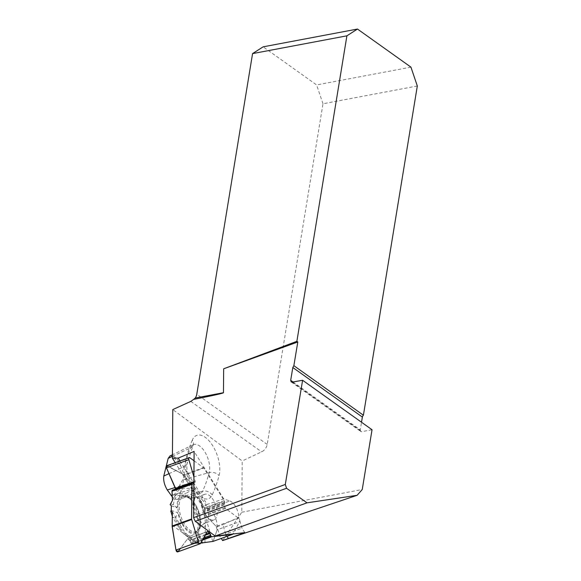 <?xml version="1.0" encoding="UTF-8"?>
<svg xmlns="http://www.w3.org/2000/svg" width="581" height="581" viewBox="0 0 581 581"><rect width="100%" height="100%" fill="white"/><g stroke="black" fill="none" stroke-linecap="round" stroke-linejoin="round"><path stroke-width="0.44" stroke-dasharray="2.9 2.18" d="M222.741 540.541L241.79 512.224L242.19 460.958L172.789 409.569M180.016 460.944L207.126 504.395L223.736 498.905L229.836 500.989L208.121 508.847A12.412 6.166 70.1 0 1 217.033 526.778L219.85 536.278L221.208 538.456M208.121 508.847L202.907 507.068L175.215 462.679M241.79 512.224L362.246 489.514M417.318 85.988L322.985 103.774L267.202 444.414A7.64 5.251 125.5 0 1 261.639 451.858L242.19 460.958M293.02 381.971L360.271 429.882L361.52 422.242M360.271 429.882A2.389 1.641 -54.5 0 0 360.779 431.472A2.389 1.641 -54.5 0 0 361.818 431.661L372.036 429.737M244.783 532.646L241.972 528.129L238.784 517.41L222.879 524.665L225.697 534.164L219.85 536.278M223.736 498.905L194.119 451.437M229.836 500.989A12.412 6.166 -109.9 0 1 238.784 517.41M227.055 536.336L225.697 534.164L241.972 528.129M207.126 504.395L202.907 507.068M410.941 67.142L316.609 84.928L263.142 46.836M322.985 103.774L316.609 84.928M180.756 466.093C178.948 460.595 176.261 457.262 172.695 456.085L180.756 466.093C183.175 471.227 184.17 475.73 183.734 479.594L179.376 497.351L178.323 498.919L176.646 499.442L174.569 498.774L172.426 497.053M170.008 455.925L172.695 456.085M217.033 526.778L222.879 524.665M201.454 501.323A13.61 6.761 70.1 0 0 205.71 514.919A13.61 6.761 70.1 0 0 213.946 519.922A13.61 6.761 70.1 0 0 217.178 512.929A13.61 6.761 70.1 0 0 212.922 499.333A13.61 6.761 70.1 0 0 204.686 494.329A13.61 6.761 70.1 0 0 201.454 501.323M192.71 540.62L190.728 536.081A21.388 10.625 -109.9 0 1 175.36 518.158L172.557 517.126L178.556 527.156A23.058 11.46 -109.9 0 0 185.593 535.37L197.809 543.693L200.743 543.061L197.809 543.693L198.128 543.082L191.614 543.823L190.604 542.567L189.842 540.032L187.59 538.805L180.422 548.428M202.399 540.163L191.984 543.932L198.128 543.082L189.827 536.953A26.711 13.276 70.1 0 1 181.671 527.439L172.397 511.912M197.809 543.693L198.128 543.082L197.809 543.693L200.743 543.061M205.224 535.224L190.19 540.664L187.757 538.674L177.655 551.906M203.742 537.81L190.604 542.567L190.19 540.664L190.604 542.567L191.614 543.823L202.573 539.858M172.296 525.173L196.763 543.235L191.984 543.932L190.604 542.567M171.308 505.753L177.154 507.91A20.371 10.117 -109.9 0 1 183.473 495.07A20.371 10.117 -109.9 0 1 190.764 498.621L185.114 496.835L185.942 493.327L191.897 490.001L192.696 490.386L195.376 494.671L195.071 496.523L199.392 498.868L203.459 512.565A26.711 13.276 70.1 0 1 205.427 526.299L204.919 542.298M190.764 498.621L192.696 490.386L191.897 490.001L192.696 488.127L184.402 475.098L203.844 468.061L224.186 500.662A1.191 0.596 -109.9 0 1 224.433 501.221L224.687 502.086A1.191 0.596 -109.9 0 1 224.709 503.037L224.237 504.199A0.857 0.428 70.1 0 0 224.251 504.889L225.116 507.787A0.857 0.428 70.1 0 0 225.537 508.469L238.566 518.223A2.099 1.046 -109.9 0 1 239.597 521.68L232.836 534.019M224.186 500.662L204.272 507.867L199.392 498.868L195.071 496.523L195.376 494.671L193.655 501.991A20.371 10.117 -109.9 0 1 197.968 532.189L196.748 531.971A21.388 10.625 70.1 0 0 193.045 506.087L193.655 501.991M224.237 504.199L204.599 511.302L205.892 515.579L216.125 526.342L217.149 529.799L213.147 541.361L217.149 529.799L239.597 521.68M224.709 503.037L204.853 510.227L204.599 511.302L204.497 508.433L224.433 501.221M212.733 541.398L200.743 501.033L204.272 507.867L204.853 510.227M174.249 490.727L172.913 490.146L174.547 490.756L193.887 483.624A0.857 0.428 70.1 0 0 194.134 483.668A0.857 0.428 70.1 0 0 194.272 483.545L195.165 481.94A0.857 0.428 70.1 0 0 195.172 481.206L193.923 476.943M175.585 489.02L174.692 490.625L175.585 489.02L192.558 482.884M192.769 482.956L172.797 490.103L174.692 490.625L175.607 488.984M194.047 460.784L203.495 467.669A1.191 0.596 -109.9 0 1 203.844 468.061M166.645 465.78L183.966 474.735L184.976 475.766L172.506 498.077M172.484 500.394L176.718 492.826A26.711 13.276 70.1 0 1 182.906 488.599L192.696 488.127L184.976 475.766M170.131 504.657L174.278 497.278A23.058 11.46 -109.9 0 1 179.623 493.632L185.942 493.327M177.154 507.91L173.45 504.802L170.647 503.763M175.36 518.158L177.851 512.776L171.272 510.35M190.728 536.081L195.775 533.685A20.371 10.117 -109.9 0 1 177.851 512.776M195.775 533.685L199.9 543.155M202.609 542.843L197.968 532.189M199.922 522.689A19.137 9.507 -109.9 0 1 196.044 532.218A19.137 9.507 -109.9 0 1 179.921 517.765A19.137 9.507 -109.9 0 1 183.059 496.334A19.137 9.507 -109.9 0 1 194.308 504.141A19.137 9.507 -109.9 0 1 199.922 522.689M172.557 517.126L172.361 516.451M185.114 496.835A21.388 10.625 70.1 0 0 180.088 495.223A21.388 10.625 70.1 0 0 173.45 504.802M196.748 531.971L198.731 536.51L199.058 526.175A23.058 11.46 -109.9 0 0 197.358 514.316L193.872 502.58L195.071 496.523M193.872 502.58L193.045 506.087M198.731 536.51L202.442 542.865M189.929 457.784L167.488 465.904L184.402 475.098M204.599 511.302L205.892 515.579L216.125 526.342L217.149 529.799M190.19 540.664L187.59 538.805L178.069 551.58L200.518 543.46M200.743 501.033L199.392 498.868M196.763 543.235L198.128 543.082M192.696 490.386L195.376 494.671M191.897 490.001L192.696 488.127M191.984 543.932L191.614 543.823M204.272 507.867L204.497 508.433M166.42 467.814L167.488 465.904L183.966 474.735L184.976 475.766L192.696 488.127L191.897 490.001L192.696 490.386L195.376 494.671L195.071 496.523L199.392 498.868L200.743 501.033L204.497 508.433L204.672 511.97L205.892 515.579L216.125 526.342L217.149 529.799L213.147 541.361M192.304 440.1A197.976 98.363 70.1 0 0 185.891 459.556A21.323 10.596 70.1 0 0 192.071 485.774A197.976 98.363 70.1 0 0 196.087 491.577A21.323 10.596 70.1 0 0 212.21 494.947A197.976 98.363 70.1 0 0 219.066 475.621A25.056 12.448 70.1 0 0 210.787 442.911A25.056 12.448 70.1 0 0 192.304 440.1A7.64 5.854 -156.8 0 1 193.088 445.358L187.075 463.638A7.64 5.316 -166.2 0 0 185.891 459.556M190.808 401.406L261.639 451.858M267.202 444.414L196.785 394.252M292.258 382.102L361.818 431.661M169.013 473.653L184.402 466.587A190.365 94.587 -109.9 0 1 190.568 447.871A17.452 8.671 -109.9 0 1 193.299 444.741A17.452 8.671 -109.9 0 1 205.376 452.795A17.452 8.671 -109.9 0 1 209.204 472.607A190.365 94.587 -109.9 0 1 202.609 491.192L179.376 497.351M172.426 456.368L190.568 447.871A7.64 5.854 -156.8 0 0 193.088 445.358L193.531 444.588L172.441 454.756M183.734 479.594L209.204 472.607A7.64 5.396 -165.1 0 1 219.066 475.621M172.274 495.106L192.238 489.02A190.365 94.587 -109.9 0 1 188.375 483.45L175.179 487.517M212.21 494.947A7.64 5.926 -155.2 0 0 202.609 491.192A13.712 6.812 -109.9 0 1 199.9 493.705A13.712 6.812 -109.9 0 1 192.238 489.02A7.64 3.232 -35.4 0 1 196.08 489.405A7.64 3.232 -35.4 0 1 196.087 491.577M177.241 499.406L200.59 493.654C200.358 494.039 198.855 492.615 196.08 489.405L192.166 483.755A7.64 3.007 145.9 0 0 188.375 483.45A13.712 6.812 -109.9 0 1 184.402 466.587A7.64 5.316 -166.2 0 0 187.075 463.638C186.232 470.465 187.932 477.175 192.166 483.755A7.64 3.007 145.9 0 1 192.071 485.774M208.601 516.037A13.61 6.761 70.1 0 0 204.338 502.434A13.61 6.761 70.1 0 0 196.102 497.438A13.61 6.761 70.1 0 0 194.374 512.529A13.61 6.761 70.1 0 0 205.362 523.023A13.61 6.761 70.1 0 0 208.601 516.037M207.235 531.695L187.59 538.805M207.156 531.833L188.084 538.74M205.761 534.273L189.842 540.032M202.987 539.132L191.091 543.438M225.537 508.469L205.892 515.579M238.566 518.223L216.125 526.342M225.116 507.787L205.529 514.875M224.251 504.889L204.672 511.97M224.687 502.086L204.759 509.297M232.756 534.171L213.227 541.238M195.172 481.206L193.887 481.678M195.165 481.94L193.88 482.404M194.272 483.545L174.692 490.625M203.495 467.669L183.966 474.735M174.278 497.278L176.718 492.826M185.593 535.37L189.827 536.953M178.556 527.156L181.671 527.439M200.612 522.087A18.577 9.231 70.1 0 0 188.709 497.438A18.577 9.231 70.1 0 0 181.199 517.301A18.577 9.231 70.1 0 0 199.675 527.751A18.577 9.231 70.1 0 0 200.612 522.087M197.358 514.316L203.459 512.565M199.058 526.175L205.427 526.299M179.623 493.632L182.906 488.599M291.212 381.906L360.779 431.472M204.686 494.329L196.102 497.438C190.786 498.135 188.324 498.142 188.709 497.438L183.059 496.334M213.946 519.922L205.362 523.023C200.83 525.885 198.934 527.461 199.675 527.751L196.044 532.218M187.757 538.674L207.366 531.579M174.547 490.756L194.134 483.668M183.473 495.07L180.088 495.223"/><path stroke-width="0.87" d="M221.208 538.456L222.741 540.541L357.119 495.302L307 502.834L286.571 488.28L285.307 484.474L302.599 380.272L372.036 429.737L362.246 489.514L357.119 495.302M193.611 399.401L195.281 398.021L223.467 392.712C223.053 393.322 213.104 395.552 193.611 399.401L190.808 401.406L172.789 409.569L172.412 458.191L175.215 462.679M363.408 415.219A2.389 1.641 -54.5 0 0 362.37 417.071L292.817 367.519L293.863 365.674L363.408 415.219L417.318 85.988L410.941 67.142L357.475 29.05L346.901 35.826L252.568 53.605L196.785 394.252A7.64 5.251 125.5 0 1 195.281 398.021M361.52 422.242L362.37 417.071M222.53 540.562L244.783 532.646L215.21 536.045L307 502.834M215.21 536.045L195.245 521.31L193.611 517.642L194.119 451.437L178.244 458.104L172.412 458.191M228.369 538.449L227.055 536.336M286.571 488.28L195.245 521.31M223.467 392.712L223.656 368.797L296.876 341.323L346.901 35.826M293.863 365.674L297.799 341.984L296.876 341.323M302.599 380.272L292.258 382.102L291.204 381.906L290.689 380.315L293.02 381.971M292.817 367.519L290.689 380.315M180.016 460.944L178.244 458.104M357.475 29.05L263.142 46.836L252.568 53.605M172.426 497.053L167.284 489.957C164.408 485.07 163.246 480.429 163.784 476.05L168.178 458.358L170.008 455.925M193.611 517.642L285.307 484.474M297.799 341.984L223.656 368.797M191.875 483.988L171.961 491.192L172.484 500.394L170.131 504.657L171.308 505.753L171.272 510.35L170.807 511.106L172.397 511.912L172.158 525.994L191.607 518.956L191.875 483.988A1.191 0.596 -109.9 0 1 191.97 483.545L192.238 483.072A1.191 0.596 -109.9 0 1 192.42 482.898A1.191 0.596 -109.9 0 1 192.769 482.956L193.872 483.617M202.442 542.865L213.06 541.398L200.743 543.061L213.06 541.398L232.502 534.36L211.891 536.728A1.191 0.596 -109.9 0 1 211.542 536.612L211.019 536.227A1.191 0.596 -109.9 0 1 210.46 535.384L209.828 533.554A0.857 0.428 70.1 0 0 209.421 532.951L207.664 531.651A0.857 0.428 70.1 0 0 207.366 531.579A0.857 0.428 70.1 0 0 207.235 531.695L200.518 543.46A2.099 1.046 -109.9 0 1 200.191 543.758A2.099 1.046 -109.9 0 1 198.419 541.913L191.694 519.545A1.191 0.596 -109.9 0 1 191.607 518.956M200.191 543.758L177.655 551.906L175.978 550.033L172.165 526.611L172.397 511.912L170.807 511.106L172.361 516.451M193.923 476.943L188.861 459.694A2.099 1.046 -109.9 0 1 189.21 457.61A2.099 1.046 -109.9 0 1 189.929 457.784L194.047 460.784M193.887 481.678L175.535 488.316L175.607 488.984L166.42 467.814L166.645 465.78L189.21 457.61M180.422 548.428L178.069 551.58L175.978 550.033L172.165 526.611L172.397 511.912L170.807 511.106L171.272 510.35L171.308 505.753L170.131 504.657L172.484 500.394L172.034 490.756L172.506 490.103L172.034 490.756L191.97 483.545M170.807 511.106L171.272 510.35L171.308 505.753L170.131 504.657L172.484 500.394L171.961 491.192L172.797 490.103M178.069 551.58C177.169 552.299 176.471 551.783 175.978 550.033L172.158 525.994M200.743 543.061L202.5 542.974M175.535 488.316L166.42 467.814C165.905 466.165 166.26 465.534 167.488 465.904M171.961 491.192L172.034 490.756M175.607 488.984L166.42 467.814L188.861 459.694M163.784 476.05L169.013 473.653M168.178 458.358L172.426 456.368M171.097 495.462L172.274 495.106M175.179 487.517L167.284 489.957M211.891 536.728L202.399 540.163M207.664 531.651L207.156 531.833M209.421 532.951L205.761 534.273M209.828 533.554L205.224 535.224M210.46 535.384L203.742 537.81M211.019 536.227L202.987 539.132M175.978 550.033L198.419 541.913M191.694 519.545L172.165 526.611M202.573 539.858L211.542 536.612M193.88 482.404L192.558 482.884M192.238 483.072L172.303 490.284M169.986 455.932L172.441 454.756M213.104 541.383L232.567 534.346M172.506 490.103L192.42 482.898"/></g></svg>
